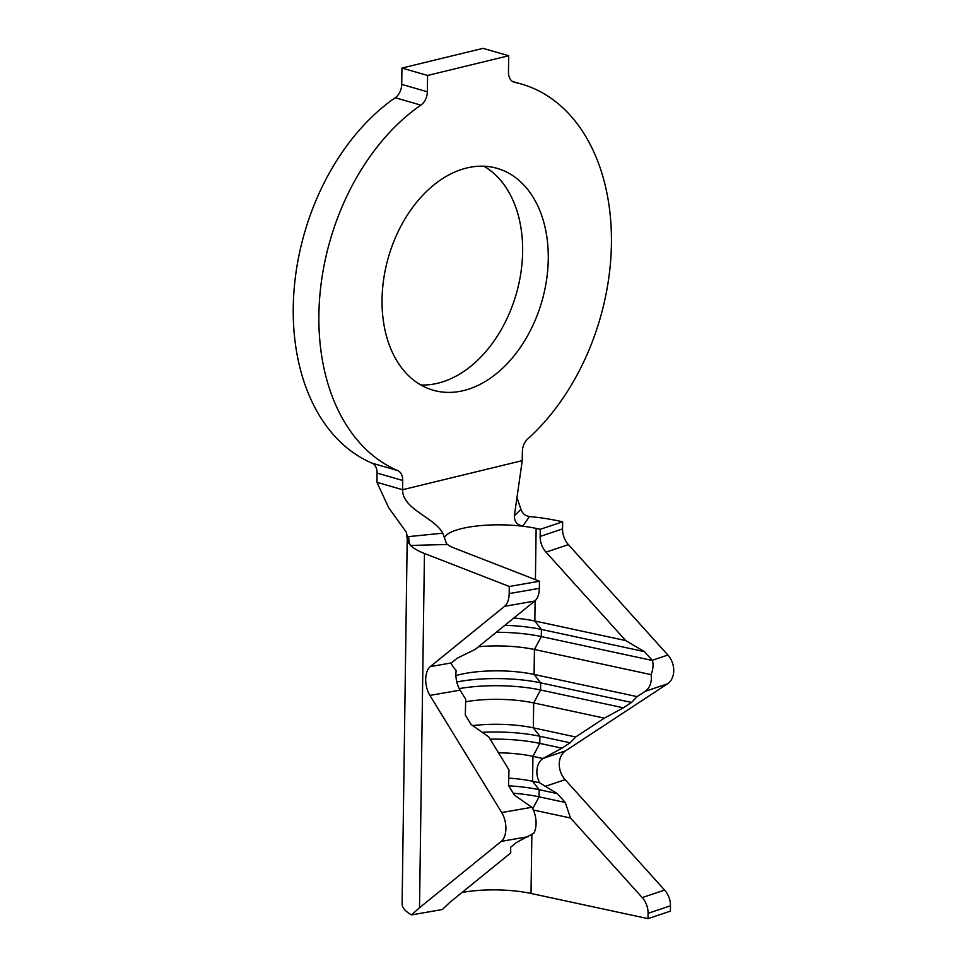 <?xml version="1.0" encoding="UTF-8"?>
<svg xmlns="http://www.w3.org/2000/svg" width="967" height="967" viewBox="0 0 967 967"><rect width="100%" height="100%" fill="white"/><g stroke="black" fill="none" stroke-linecap="round" stroke-linejoin="round"><path stroke-width="1.45" d="M539.453 581.215L539.356 588.335A18.47 10.323 80.1 0 1 534.763 601.039L475.268 649.341L457.258 658.176L451.432 662.915A18.47 10.323 -99.9 0 0 451.299 663.024C451.456 664.522 453.076 667.037 456.158 670.554A18.47 10.323 -99.9 0 0 460.087 690.148L465.719 699.334L465.308 715.024L471.074 724.428L488.782 736.951L508.956 769.877L508.545 785.555L514.311 794.971L532.019 807.493A18.47 10.323 80.1 0 1 536.081 823.401A18.47 10.323 80.1 0 1 533.796 833.252L516.596 842.402L510.636 847.249L510.745 852.93L449.691 902.489L442.39 909.512L411.519 914.891L419.509 907.747L424.453 553.475L509.283 586.486L539.453 581.215L454.635 548.216A57.258 15.206 -179.2 0 1 446.875 543.974M539.356 588.335L509.174 593.605A18.47 10.323 80.1 0 1 504.593 606.297L430.303 666.601A18.47 10.323 -99.9 0 0 429.904 695.406L501.704 812.546A18.47 10.323 80.1 0 1 505.898 828.659A18.47 10.323 80.1 0 1 501.305 841.363L419.509 907.747M490.136 739.175A68.343 18.143 -179.2 0 1 539.804 743.405L561.948 748.168L542.946 758.503A18.47 14.203 71.5 0 0 536.878 771.473A18.47 14.203 71.5 0 0 539.671 782.799L557.258 793.605L565.248 802.465L570.506 818.009L642.221 897.594L664.619 890.087L565.127 779.68A18.47 14.203 71.5 0 1 559.264 763.966A18.47 14.203 71.5 0 1 565.526 750.863L667.496 683.838A18.47 14.203 -108.5 0 0 667.895 655.034L568.403 544.626A18.47 14.203 71.5 0 1 562.552 528.913L562.649 521.793L558.515 520.899A94.21 25.009 0.8 0 0 529.493 516.535C525.19 515.894 522.337 513.489 520.959 509.319L514.347 515.798C514.299 521.612 517.127 525.021 522.845 526.012L529.493 516.535M382.05 299.48A115.448 79.85 106.1 0 0 433.168 390.221A115.448 79.85 106.1 0 0 548.265 259.096A115.448 79.85 106.1 0 0 497.147 168.355A115.448 79.85 106.1 0 0 382.05 299.48M420.79 384.963A115.448 79.85 106.1 0 0 522.627 251.698A115.448 79.85 106.1 0 0 483.875 166.227M514.347 515.798L522.253 460.63L522.385 451.384A12.934 8.945 -73.9 0 1 527.716 438.958A203.191 140.529 106.1 0 0 611.41 235.537A203.191 140.529 106.1 0 0 521.467 84.056A203.191 140.529 106.1 0 0 514.625 82.352A12.934 8.945 -73.9 0 1 514.19 82.243A12.934 8.945 -73.9 0 1 508.473 72.078L508.69 55.748L427.583 75.45L427.354 91.792A12.934 8.945 -73.9 0 1 420.863 105.137A203.191 140.529 106.1 0 0 318.892 314.831A203.191 140.529 106.1 0 0 397.703 470.554A12.934 8.945 -73.9 0 1 402.707 480.466L402.586 489.713L376.949 482.315L377.07 473.068A12.934 8.945 106.1 0 0 372.053 463.157L397.703 470.554M420.863 105.137L395.225 97.74A203.191 140.529 106.1 0 0 293.255 307.433A203.191 140.529 106.1 0 0 372.053 463.157M509.174 593.605L509.283 586.486M462.021 892.481A57.258 15.206 -179.2 0 1 531.028 893.46L647.999 918.65L670.397 911.144L670.469 905.801A18.47 14.203 -108.5 0 0 664.619 890.087M647.999 918.65L648.071 913.307A18.47 14.203 -108.5 0 0 642.221 897.594M533.325 810.008L570.506 818.009M498.476 752.785A57.258 15.206 -179.2 0 1 532.938 756.339L542.946 758.503M508.739 778.133A57.258 15.206 -179.2 0 1 532.587 781.276L539.671 782.799M472.73 725.601A57.258 15.206 -179.2 0 1 533.337 727.849L575.691 736.975L604.351 718.143L533.687 702.924A57.258 15.206 -179.2 0 0 465.659 701.764M455.916 675.607A57.258 15.206 -179.2 0 1 534.086 674.434L637.096 696.615L645.098 691.357A18.47 14.203 -108.5 0 0 651.105 674.628L534.437 649.498A57.258 15.206 -179.2 0 0 478.447 646.754M513.791 618.058A57.258 15.206 -179.2 0 1 534.836 621.007L625.709 640.577L546.017 552.133A18.47 14.203 71.5 0 1 540.154 536.419L540.263 529.3L562.649 521.793M444.602 537.41A57.258 15.206 -179.2 0 1 513.803 525.371A57.258 15.206 -179.2 0 1 536.129 528.405L540.263 529.3M411.519 914.891A94.21 25.009 0.8 0 1 402.115 903.782L407.216 538.74A94.21 25.009 0.8 0 0 408.763 543.357L408.69 536.6C408.823 541.085 409.44 544.022 410.528 545.448A94.21 25.009 0.8 0 0 424.453 553.475M408.69 536.6L442.813 533.18C433.941 517.055 402.308 509.138 402.586 489.713L522.253 460.63M410.528 545.448L446.766 544.506L442.813 533.18M508.69 55.748L483.053 48.35L401.946 68.065L401.716 84.395L427.354 91.792M427.583 75.45L401.946 68.065M395.225 97.74A12.934 8.945 106.1 0 0 401.716 84.395M517.067 497.969L521.382 510.564M408.763 543.357L406.321 532.201L388.722 507.808L376.949 482.315M496.264 632.285A68.343 18.143 -179.2 0 1 541.302 636.564L652.399 660.485C653.571 664.438 653.148 669.152 651.105 674.628M504.883 625.298A68.343 18.143 -179.2 0 1 541.399 629.432L644.409 651.625L652.217 660.292A18.47 14.203 71.5 0 1 652.399 660.485M625.709 640.577L644.409 651.625M459.228 688.625A68.343 18.143 -179.2 0 1 540.553 689.979L623.352 707.808L604.351 718.143M456.799 681.977A68.343 18.143 -179.2 0 1 540.65 682.859L631.536 702.429L623.352 707.808M637.096 696.615L631.536 702.429M482.255 732.333A68.343 18.143 -179.2 0 1 539.912 736.286L570.131 742.789L561.948 748.168M575.691 736.975L570.131 742.789M513.272 793.254A68.343 18.143 -179.2 0 1 539.066 796.832L565.248 802.465M508.715 785.833A68.343 18.143 -179.2 0 1 539.163 789.701L557.258 793.605M528.333 836.648L501.305 841.363M543.236 758.346L565.526 750.863M648.071 913.307L670.469 905.801M531.028 893.46L531.85 834.618M532.72 808.763L539.066 796.832L539.163 789.701L532.587 781.276L532.938 756.339L539.804 743.405L539.912 736.286L533.337 727.849L533.687 702.924L540.553 689.979L540.65 682.859L534.086 674.434L534.437 649.498L541.302 636.564L541.399 629.432L534.836 621.007L535.114 600.737M535.404 579.644L536.129 528.405M402.707 480.466L377.07 473.068M513.767 82.098L514.625 82.352M540.154 536.419L562.552 528.913M546.017 552.133L568.403 544.626M652.217 660.292L667.895 655.034M645.098 691.357L667.496 683.838M545.074 786.401L565.127 779.68M460.087 690.148L429.904 695.406M451.432 662.915L430.303 666.601M534.763 601.039L504.593 606.297M531.753 807.3L501.704 812.546M521.467 84.056L512.522 81.47M407.216 538.74L406.321 532.201"/></g></svg>
